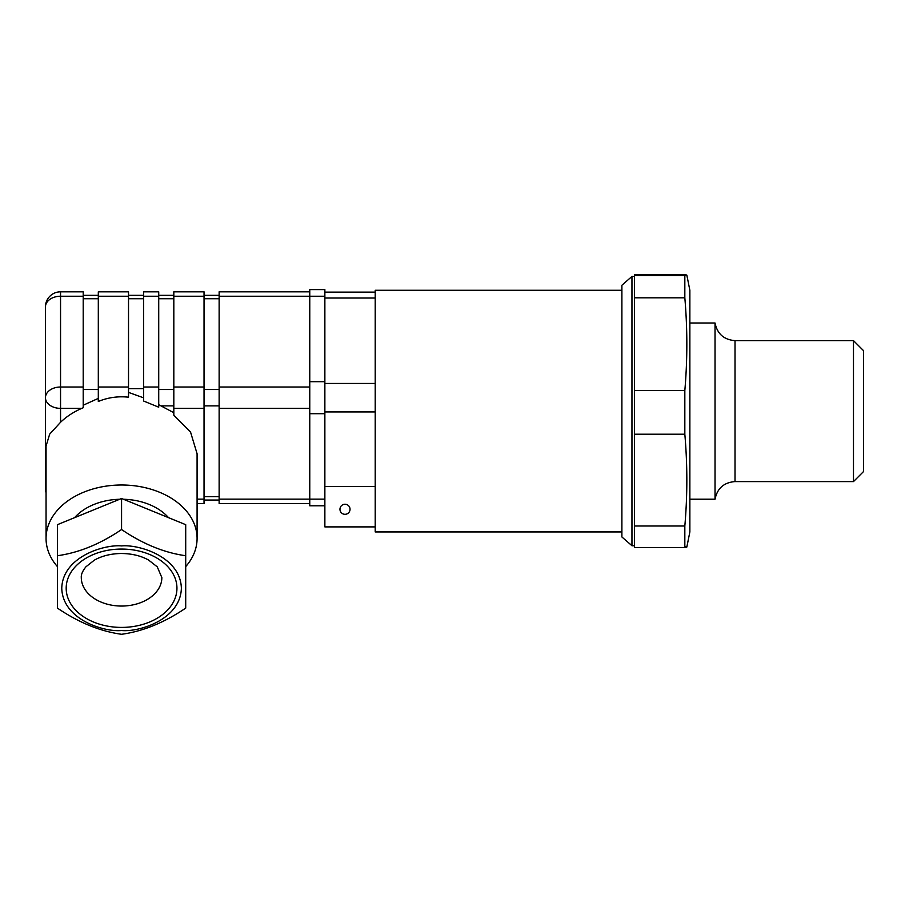 <?xml version="1.0" encoding="UTF-8"?>
<svg xmlns="http://www.w3.org/2000/svg" width="909" height="909" viewBox="0 0 909 909"><rect width="100%" height="100%" fill="white"/><g stroke="black" fill="none" stroke-linecap="round" stroke-linejoin="round"><path stroke-width="1.36" d="M621.892 290.278L375.212 290.278L375.212 531.935L621.892 531.935M375.212 526.89L324.865 526.89L324.865 486.44L375.212 486.44M339.966 509.279A5.034 5.034 0 0 0 347.522 513.63A5.034 5.034 0 0 0 347.522 504.915A5.034 5.034 0 0 0 339.966 509.279M686.84 547.036L689.863 531.935L689.863 290.278L686.84 275.166M689.863 323.002L715.031 323.002L715.031 499.211L689.863 499.211M853.483 340.625L863.55 350.692L863.55 471.521L853.483 481.588L853.483 340.625L735.017 340.625L735.017 481.588C723.939 482.452 717.281 488.326 715.031 499.211M634.482 275.654L634.482 274.711L684.829 274.711C687.499 275.018 687.499 275.336 684.829 275.654L634.482 275.654L634.482 547.502L684.829 547.502L684.829 526.016L634.482 526.016M684.829 274.711C687.499 275.018 687.499 275.336 684.829 275.654L684.829 297.811C687.499 328.728 687.499 359.646 684.829 390.563L634.482 390.563M634.482 434.207L684.829 434.207L684.829 390.563M684.829 434.207C687.499 464.806 687.499 495.405 684.829 526.016M684.829 547.502C687.499 547.184 687.499 546.866 684.829 546.559M634.482 276.427L631.96 276.427L621.892 285.244L621.892 536.969L631.994 545.741M631.96 276.427L631.96 545.775L634.482 545.775M634.482 297.811L684.829 297.811M309.764 291.812L219.137 291.812L219.137 296.232L324.865 296.232L324.865 289.596L309.764 289.596L309.764 505.79L324.865 505.79M324.865 296.232L324.865 499.155L219.137 499.155L219.137 503.575L309.764 503.575M121.567 529.538L121.567 529.538C100.263 544.014 78.878 552.74 57.426 555.729L57.426 524.675L121.567 498.484L121.567 529.538C143.02 544.071 164.404 552.797 185.709 555.729L185.709 524.675L121.567 498.484M57.426 555.729L57.426 608.11C78.742 622.574 100.115 631.312 121.567 634.289C142.872 631.369 164.256 622.642 185.709 608.11L185.709 555.729M57.426 566.614A75.515 53.415 0 0 1 46.052 538.423A75.515 53.415 0 0 1 121.567 484.997A75.515 53.415 0 0 1 197.083 538.423A75.515 53.415 0 0 1 185.709 566.614M119.647 499.268A55.381 39.178 180 0 0 74.595 517.664M168.54 517.664A55.381 39.178 180 0 0 123.488 499.268M143.622 387.018L143.622 401.028L158.723 407.198L158.723 291.812L143.622 291.812L143.622 387.018L158.723 387.018M197.083 538.423L197.083 453.739L190.515 431.957L173.824 415.197L173.824 291.812L204.036 291.812L204.036 503.575L197.083 503.575M158.723 404.687L173.824 412.709M143.622 397.835L128.521 392.393M128.521 388.654L143.622 388.654M98.308 387.018L98.308 291.812L128.521 291.812L128.521 397.188C118.022 396.074 107.955 397.494 98.308 401.46L98.308 387.018L128.521 387.018M83.208 405.232L98.308 398.392M46.052 491.451A15.101 10.681 180 0 1 45.45 488.474L45.45 306.912A15.101 10.681 0 0 1 60.551 296.232L60.551 408.368A15.101 10.681 180 0 1 45.45 397.688A15.101 10.681 0 0 1 60.551 387.018L83.208 387.018L83.208 407.732L81.742 408.368C73.413 412.038 66.357 416.674 60.551 422.276L49.688 434.116L46.052 446.046L46.052 538.423M83.208 296.232L83.208 291.812L60.551 291.812L60.551 296.232L83.208 296.232L83.208 387.018M219.137 296.232L219.137 499.155M45.45 432.934L45.45 362.452M121.567 545.923C104.08 544.23 62.585 556.922 61.767 588.225C62.585 619.54 104.08 632.232 121.567 630.528C139.066 632.232 180.55 619.54 181.368 588.225C180.55 556.922 139.066 544.23 121.567 545.923M324.865 383.45L375.212 383.45M324.865 411.936L375.212 411.936M324.865 298.016L375.212 298.016M309.764 413.709L324.865 413.709M309.764 381.678L324.865 381.678M197.083 499.155L204.036 499.155M173.824 408.368L204.036 408.368M161.393 405.88L173.824 405.88M158.723 389.507L173.824 389.507M83.208 389.507L98.308 389.507M60.551 422.276L60.551 408.368L81.742 408.368M219.137 408.368L309.764 408.368M219.137 387.018L309.764 387.018M204.036 389.507L219.137 389.507M204.036 405.88L219.137 405.88M204.036 298.731L219.137 298.731M204.036 496.655L219.137 496.655M173.824 387.018L204.036 387.018M173.824 296.232L204.036 296.232M158.723 298.731L173.824 298.731M143.622 296.232L158.723 296.232M128.521 298.731L143.622 298.731M98.308 296.232L128.521 296.232M83.208 298.731L98.308 298.731M121.567 606.053A40.28 28.486 180 0 0 161.847 577.567L157.246 566.83L148.531 560.012C140.577 555.615 131.191 553.445 120.374 553.501C110.341 553.808 101.672 556.024 94.377 560.137L85.946 566.784C82.571 570.988 81.015 574.579 81.299 577.567A40.28 28.486 180 0 0 121.567 606.053M121.567 627.415A55.381 39.178 -0 0 1 73.606 568.648A55.381 39.178 -0 0 1 169.528 568.648A55.381 39.178 -0 0 1 121.567 627.415M324.865 292.119L375.212 292.119M853.483 481.588L735.017 481.588M715.031 323.002C717.281 333.876 723.939 339.75 735.017 340.625M204.036 295.334L219.137 295.334M204.036 500.052L219.137 500.052M158.723 295.334L173.824 295.334M128.521 295.334L143.622 295.334M83.208 295.334L98.308 295.334M60.551 291.812A15.101 15.101 0 0 0 45.45 306.912M45.45 488.474A15.101 15.101 0 0 0 46.052 492.689"/></g></svg>
